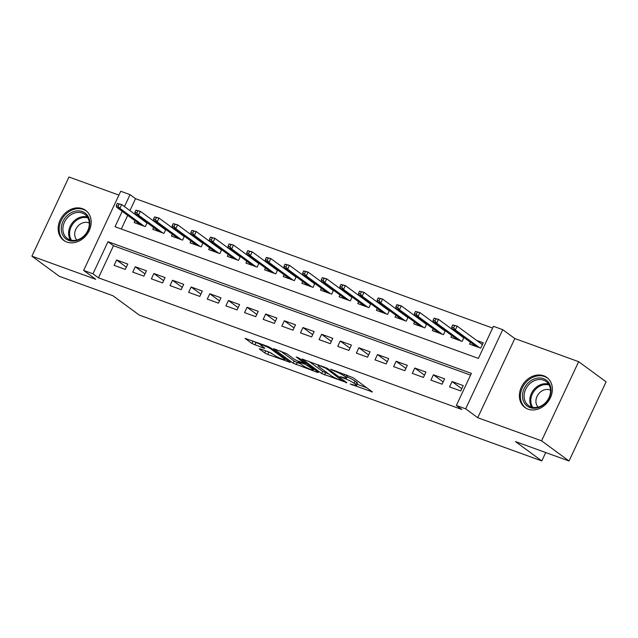 <?xml version="1.0" encoding="UTF-8"?>
<svg xmlns="http://www.w3.org/2000/svg" width="638" height="638" viewBox="0 0 638 638"><rect width="100%" height="100%" fill="white"/><g stroke="black" fill="none" stroke-linecap="round" stroke-linejoin="round"><path stroke-width="0.96" d="M350.182 383.996L372.401 391.931L353.005 377.68L330.659 369.187L334.687 371.204A7.489 1.005 -154.9 0 1 343.986 375.862L345.605 377.042A7.489 1.005 -154.9 0 1 346.53 378.103A7.489 1.005 -154.9 0 1 343.196 377.457L340.158 376.635L344.711 378.565A7.489 1.005 -154.9 0 1 354.01 383.223L355.629 384.411A7.489 1.005 -154.9 0 1 356.554 385.464A7.489 1.005 -154.9 0 1 353.221 384.818L350.182 383.996M66.846 242.049A18.598 15.256 -53.7 0 0 88.18 232.567A18.598 15.256 -53.7 0 0 85.667 210.381A18.598 15.256 -53.7 0 0 82.477 208.682A18.598 15.256 -53.7 0 0 61.152 218.164A18.598 15.256 -53.7 0 0 63.656 240.351A18.598 15.256 -53.7 0 0 66.846 242.049M528.065 409.157A18.598 15.256 -53.7 0 0 549.398 399.675A18.598 15.256 -53.7 0 0 546.894 377.489A18.598 15.256 -53.7 0 0 543.704 375.79A18.598 15.256 -53.7 0 0 522.37 385.272A18.598 15.256 -53.7 0 0 524.875 407.459A18.598 15.256 -53.7 0 0 528.065 409.157M260.065 348.803L259.315 348.93L264.754 352.926L267.665 354.385L290.29 362.4L270.6 347.822L267.689 346.37L245.064 338.347L251.93 343.507L264.076 348.308L264.826 348.181L261.564 345.788A6.26 0.837 -154.9 0 1 260.79 344.903A6.26 0.837 -154.9 0 1 265.137 346.051A6.26 0.837 -154.9 0 1 271.349 349.329L284.125 358.708A6.26 0.837 -154.9 0 1 284.899 359.593A6.26 0.837 -154.9 0 1 280.553 358.444A6.26 0.837 -154.9 0 1 274.34 355.167L269.3 352.144L260.065 348.803M470.565 375.112L113.484 245.734L98.451 277.825L92.965 273.798L83.65 270.416L120.726 191.264L130.04 194.638L124.458 206.568M569.024 460.987L541.574 440.826L578.65 361.674L606.1 381.835L569.024 460.987L515.448 441.576L541.798 460.931L139.283 315.092L112.926 295.737L59.35 276.326L31.9 256.165L95.724 279.292L83.65 270.416M578.65 361.674L514.826 338.547L477.742 417.707L541.574 440.826M477.742 417.707L465.668 408.83L456.345 405.457L471.378 373.366L107.997 241.706L92.965 273.798M98.451 277.825L461.84 409.492L456.345 405.457M321.648 373.541L346.889 382.68L327.485 368.437L301.957 358.963L321.648 373.541L322.645 371.396L328.897 374.059M317.692 372.504L293.201 363.229L273.511 348.651L286.693 353.659L294.565 359.433L297.467 360.893L304.637 363.309L296.16 356.961L298.72 357.894L318.442 372.377L317.692 372.504L317.931 372.002M118.923 195.108L68.976 177.013L31.9 256.165M142.585 219.368L141.213 218.874M161.223 226.123L159.851 225.629M179.86 232.878L178.488 232.376M198.49 239.625L197.118 239.13M217.127 246.38L215.756 245.885M235.765 253.134L234.393 252.632M254.395 259.881L253.023 259.387M273.032 266.636L271.66 266.142M291.67 273.391L290.298 272.889M310.307 280.138L308.936 279.643M328.937 286.893L327.565 286.39M347.574 293.639L346.203 293.145M366.212 300.394L364.84 299.9M384.842 307.149L383.47 306.647M403.479 313.896L402.107 313.402M422.117 320.651L420.745 320.156M440.746 327.406L439.375 326.903M459.384 334.152L458.012 333.658M449.535 386.891L460.716 390.942L463.228 385.591L452.039 381.54L449.535 386.891M430.905 380.136L442.086 384.188L444.59 378.836L433.409 374.793L430.905 380.136M412.268 373.382L423.449 377.433L425.953 372.09L414.772 368.038L412.268 373.382M393.63 366.635L404.811 370.686L407.315 365.335L396.134 361.283L393.63 366.635M375 359.88L386.181 363.931L388.686 358.588L377.505 354.537L375 359.88M356.363 353.133L367.544 357.184L370.048 351.833L358.867 347.782L356.363 353.133M337.725 346.378L348.906 350.429L351.41 345.078L340.229 341.027L337.725 346.378M319.096 339.623L330.277 343.675L332.781 338.331L321.6 334.28L319.096 339.623M300.458 332.876L311.639 336.928L314.143 331.577L302.962 327.525L300.458 332.876M281.821 326.122L293.001 330.173L295.506 324.822L284.325 320.77L281.821 326.122M263.183 319.367L274.364 323.418L276.876 318.075L265.695 314.024L263.183 319.367M244.553 312.62L255.734 316.671L258.238 311.32L247.058 307.269L244.553 312.62M225.916 305.865L237.097 309.916L239.601 304.573L228.42 300.522L225.916 305.865M207.278 299.11L218.459 303.162L220.971 297.818L209.782 293.767L207.278 299.11M188.649 292.363L199.83 296.415L202.334 291.064L191.153 287.012L188.649 292.363M170.011 285.609L181.192 289.66L183.696 284.317L172.515 280.265L170.011 285.609M151.373 278.862L162.554 282.913L165.059 277.562L153.878 273.511L151.373 278.862M132.744 272.107L143.925 276.158L146.429 270.807L135.248 266.756L132.744 272.107M127.791 264.06L116.61 260.009L114.106 265.352L125.287 269.403L127.791 264.06M492.608 328.052L135.535 198.673L129.945 210.596M127.704 215.381L121.316 229.018M470.437 342.271L469.576 344.105L480.757 348.157L483.269 342.805L476.65 340.413M463.954 337.51L462.127 341.402L450.946 337.35L451.8 335.516M445.316 330.755L443.49 334.655L432.309 330.604L433.17 328.769M426.678 324L424.852 327.9L413.671 323.849L414.533 322.015M408.049 317.253L406.223 321.145L395.042 317.094L395.895 315.268M389.411 310.499L387.585 314.398L376.404 310.347L377.265 308.513M370.774 303.752L368.947 307.644L357.766 303.592L358.628 301.758M352.136 296.997L350.318 300.889L339.137 296.837L339.99 295.011M333.507 290.242L331.68 294.142L320.499 290.091L321.361 288.256M314.869 283.495L313.043 287.387L301.862 283.336L302.723 281.502M296.231 276.74L294.413 280.632L283.232 276.581L284.085 274.755M277.602 269.986L275.776 273.885L264.595 269.834L265.448 268M258.964 263.239L257.138 267.131L245.957 263.079L246.818 261.245M240.327 256.484L238.5 260.384L227.319 256.332L228.181 254.498M221.697 249.729L219.871 253.629L208.69 249.578L209.543 247.743M203.059 242.982L201.233 246.874L190.052 242.823L190.914 240.997M184.422 236.227L182.596 240.127L171.415 236.076L172.276 234.242M165.792 229.481L163.966 233.372L152.785 229.321L153.638 227.487M147.155 222.726L145.328 226.618L134.147 222.566L135.009 220.74M541.798 460.931L545.729 452.549M135.535 198.673L130.04 194.638M122.217 211.345L115.007 226.729L478.396 358.397L493.429 326.305L502.744 329.679L465.668 408.83M514.826 338.547L502.744 329.679M113.484 245.734L107.997 241.706M452.039 381.54L461.776 388.686M433.409 374.793L443.139 381.939M414.772 368.038L424.501 375.184M396.134 361.283L405.872 368.429M377.505 354.537L387.234 361.682M358.867 347.782L368.597 354.927M340.229 341.027L349.967 348.173M321.6 334.28L331.329 341.426M302.962 327.525L312.692 334.671M284.325 320.77L294.054 327.924M265.695 314.024L275.425 321.169M247.058 307.269L256.787 314.414M228.42 300.522L238.149 307.668M209.782 293.767L219.52 300.913M191.153 287.012L200.882 294.158M172.515 280.265L182.245 287.411M153.878 273.511L163.615 280.656M135.248 266.756L144.978 273.901M116.61 260.009L126.34 267.155M356.554 385.464L357.559 383.326A7.489 1.005 -154.9 0 0 356.634 382.266L355.629 384.411M347.072 376.954A7.489 1.005 -154.9 0 1 355.015 381.077L356.634 382.266M346.53 378.103L347.535 375.965A7.489 1.005 -154.9 0 0 346.753 375.016M357.105 384.283L366.754 387.784M308.896 361.299L322.645 371.396M342.614 380.974L326.114 368.381L321.424 366.403A7.489 1.005 -154.9 0 0 318.091 365.757A7.489 1.005 -154.9 0 0 319.016 366.81L330.659 375.359A7.489 1.005 -154.9 0 0 339.966 380.017L342.614 380.974M300.45 363.756L297.109 362.551L296.112 364.689M280.449 350.996L294.206 361.092L297.109 362.551M302.731 365.43A6.26 0.837 -154.9 0 0 308.944 368.708A6.26 0.837 -154.9 0 0 313.29 369.857A6.26 0.837 -154.9 0 0 312.516 368.979L305.108 364.218L297.938 361.794L302.731 365.43M252.01 340.684L260.91 344.656M265.998 350.948L271.971 353.436M481.148 343.715L482.591 344.241M452.717 324.949L451.712 327.095L453.578 327.765L454.575 325.627L452.717 324.949L457.151 326.09L455.349 329.942L451.991 328.722L476.195 346.506M453.578 327.765L455.349 329.942L479.553 347.718M454.575 325.627L457.151 326.09L482.408 344.64M451.991 328.722L451.712 327.095M543.528 378.677A16.094 13.207 126.3 0 1 549.342 397.673A16.094 13.207 126.3 0 1 529.995 407.562A16.094 13.207 126.3 0 1 524.181 388.566A16.094 13.207 126.3 0 1 543.528 378.677M531.047 406.892A14.897 12.226 -53.7 0 0 548.138 399.292A14.897 12.226 -53.7 0 0 546.128 381.516A14.897 12.226 -53.7 0 0 543.576 380.152A14.897 12.226 -53.7 0 0 526.486 387.752A14.897 12.226 -53.7 0 0 528.495 405.529A14.897 12.226 -53.7 0 0 531.047 406.892M550.514 390.201A10.607 8.709 -53.7 0 0 549.789 389.89A10.607 8.709 -53.7 0 0 538.033 394.651A10.607 8.709 -53.7 0 0 538.097 407.116M548.345 378.733A18.478 15.16 -53.7 0 0 547.699 378.23A18.478 15.16 -53.7 0 0 544.525 376.54A18.478 15.16 -53.7 0 0 523.335 385.966A18.478 15.16 -53.7 0 0 525.824 408.009A18.478 15.16 -53.7 0 0 526.502 408.472M89.822 222.734A16.094 13.207 126.3 0 1 75.978 240.797A16.094 13.207 126.3 0 1 61.264 229.281A16.094 13.207 126.3 0 1 75.109 211.226A16.094 13.207 126.3 0 1 89.822 222.734M62.875 229.441A14.897 12.226 -53.7 0 0 67.269 238.421A14.897 12.226 -53.7 0 0 81.672 237.799A14.897 12.226 -53.7 0 0 89.312 223.38A14.897 12.226 -53.7 0 0 84.91 214.408A14.897 12.226 -53.7 0 0 70.515 215.03A14.897 12.226 -53.7 0 0 62.875 229.441M89.296 223.093A10.607 8.709 -53.7 0 0 79.527 224.64A10.607 8.709 -53.7 0 0 74.694 234.457A10.607 8.709 -53.7 0 0 76.871 240.008M87.127 211.625A18.478 15.16 -53.7 0 0 86.481 211.122A18.478 15.16 -53.7 0 0 68.625 211.896A18.478 15.16 -53.7 0 0 59.151 229.768A18.478 15.16 -53.7 0 0 64.605 240.901A18.478 15.16 -53.7 0 0 65.283 241.363M462.518 336.968L463.89 337.462M434.079 318.202L433.074 320.34L434.941 321.018L435.937 318.872L434.079 318.202L438.513 319.335L436.711 323.187L433.354 321.975L457.566 339.751M434.941 321.018L436.711 323.187L460.915 340.963M435.937 318.872L438.513 319.335L463.77 337.885M433.354 321.975L433.074 320.34M443.881 330.213L445.252 330.707M415.442 311.448L414.437 313.585L416.303 314.263L417.308 312.126L415.442 311.448L419.884 312.588L418.073 316.44L414.724 315.22L438.928 332.996M416.303 314.263L418.073 316.44L442.286 334.216M417.308 312.126L419.884 312.588L445.141 331.138M414.724 315.22L414.437 313.585M425.243 323.458L426.615 323.96M396.804 304.693L395.807 306.838L397.665 307.508L398.67 305.371L396.804 304.693L401.246 305.833L399.444 309.685L396.086 308.473L420.29 326.249M397.665 307.508L399.444 309.685L423.648 327.461M398.67 305.371L401.246 305.833L426.503 324.383M396.086 308.473L395.807 306.838M406.613 316.711L407.985 317.206M378.174 297.946L377.17 300.083L379.036 300.761L380.033 298.616L378.174 297.946L382.609 299.078L380.806 302.93L377.449 301.718L401.661 319.494M379.036 300.761L380.806 302.93L405.01 320.707M380.033 298.616L382.609 299.078L407.865 317.628M377.449 301.718L377.17 300.083M387.976 309.956L389.347 310.451M359.537 291.191L358.532 293.328L360.398 294.006L361.403 291.869L359.537 291.191L363.971 292.332L362.169 296.184L358.819 294.963L383.023 312.74M360.398 294.006L362.169 296.184L386.373 313.96M361.403 291.869L363.971 292.332L389.236 310.881M358.819 294.963L358.532 293.328M369.338 303.202L370.71 303.704M340.899 284.444L339.902 286.582L341.761 287.252L342.766 285.114L340.899 284.444L345.341 285.577L343.539 289.429L340.182 288.216L364.386 305.993M341.761 287.252L343.539 289.429L367.743 307.205M342.766 285.114L345.341 285.577L370.598 304.127M340.182 288.216L339.902 286.582M350.701 296.455L352.072 296.949M322.27 277.69L321.265 279.827L323.131 280.505L324.128 278.367L322.27 277.69L326.704 278.83L324.901 282.674L321.544 281.462L345.748 299.238M323.131 280.505L324.901 282.674L349.106 300.45M324.128 278.367L326.704 278.83L351.961 297.38M321.544 281.462L321.265 279.827M332.071 289.7L333.443 290.194M303.632 270.935L302.627 273.072L304.493 273.75L305.498 271.613L303.632 270.935L308.066 272.075L306.264 275.927L302.914 274.707L327.119 292.483M304.493 273.75L306.264 275.927L330.468 293.703M305.498 271.613L308.066 272.075L333.323 290.625M302.914 274.707L302.627 273.072M313.433 282.945L314.805 283.447M284.995 264.188L283.998 266.325L285.856 267.003L286.861 264.858L284.995 264.188L289.437 265.32L287.634 269.172L284.277 267.96L308.481 285.736M285.856 267.003L287.634 269.172L311.838 286.948M286.861 264.858L289.437 265.32L314.694 283.87M284.277 267.96L283.998 266.325M294.796 276.198L296.168 276.693M266.365 257.433L265.36 259.57L267.226 260.248L268.223 258.111L266.365 257.433L270.799 258.573L268.997 262.425L265.639 261.205L289.843 278.981M267.226 260.248L268.997 262.425L293.201 280.202M268.223 258.111L270.799 258.573L296.056 277.123M265.639 261.205L265.36 259.57M276.166 269.443L277.538 269.938M247.727 250.678L246.723 252.823L248.589 253.493L249.594 251.356L247.727 250.678L252.162 251.819L250.359 255.671L247.01 254.45L271.214 272.235M248.589 253.493L250.359 255.671L274.563 273.447M249.594 251.356L252.162 251.819L277.418 270.368M247.01 254.45L246.723 252.823M257.529 262.696L258.9 263.191M229.09 243.931L228.093 246.069L229.951 246.746L230.956 244.601L229.09 243.931L233.532 245.064L231.722 248.916L228.372 247.704L252.576 265.48M229.951 246.746L231.722 248.916L255.934 266.692M230.956 244.601L233.532 245.064L258.789 263.614M228.372 247.704L228.093 246.069M238.891 255.942L240.263 256.436M210.46 237.176L209.455 239.314L211.322 239.992L212.318 237.854L210.46 237.176L214.894 238.317L213.092 242.169L209.735 240.949L233.939 258.725M211.322 239.992L213.092 242.169L237.296 259.945M212.318 237.854L214.894 238.317L240.151 256.867M209.735 240.949L209.455 239.314M220.262 249.187L221.633 249.689M191.823 230.422L190.818 232.567L192.684 233.237L193.689 231.1L191.823 230.422L196.257 231.562L194.454 235.414L191.097 234.202L215.309 251.978M192.684 233.237L194.454 235.414L218.659 253.19M193.689 231.1L196.257 231.562L221.514 250.112M191.097 234.202L190.818 232.567M201.624 242.44L202.996 242.934M173.185 223.675L172.18 225.812L174.046 226.49L175.051 224.345L173.185 223.675L177.627 224.807L175.817 228.659L172.467 227.447L196.671 245.223M174.046 226.49L175.817 228.659L200.029 246.435M175.051 224.345L177.627 224.807L202.884 243.357M172.467 227.447L172.18 225.812M182.986 235.685L184.358 236.18M154.548 216.92L153.551 219.057L155.409 219.735L156.414 217.598L154.548 216.92L158.99 218.06L157.187 221.912L153.83 220.692L178.034 238.468M155.409 219.735L157.187 221.912L181.391 239.689M156.414 217.598L158.99 218.06L184.246 236.61M153.83 220.692L153.551 219.057M164.357 228.93L165.728 229.433M135.918 210.173L134.913 212.31L136.779 212.98L137.776 210.843L135.918 210.173L140.352 211.306L138.55 215.158L135.192 213.945L159.404 231.722M136.779 212.98L138.55 215.158L162.754 232.934M137.776 210.843L140.352 211.306L165.609 229.855M135.192 213.945L134.913 212.31M145.719 222.184L147.091 222.678M117.28 203.418L116.276 205.556L118.142 206.234L119.147 204.096L117.28 203.418L121.714 204.559L119.912 208.403L116.563 207.191L140.767 224.967M118.142 206.234L119.912 208.403L144.116 226.179M119.147 204.096L121.714 204.559L146.979 223.109M116.563 207.191L116.276 205.556M352.439 384.539L352.216 385.017M332.398 369.817L332.167 370.295M342.423 377.178L342.191 377.656M355.015 381.077L354.01 383.223M344.967 378.023L344.711 378.565M346.586 374.953L345.605 377.042M344.727 374.283L343.986 375.862M334.91 370.726L334.687 371.204M371.89 391.549L371.651 392.059M346.37 382.306L346.139 382.816M325.555 372.855L324.551 374.992M343.475 380.176L343.14 380.886M326.393 367.783L326.114 368.381M324.303 366.882L324.08 367.36M321.648 365.917L321.424 366.403M294.206 361.092L293.201 363.229M304.685 362.272L304.35 362.982M312.843 368.27L312.516 368.979M308.345 364.96L308.018 365.67M305.674 363.006L305.108 364.218M299.206 361.515L298.983 362.001M284.46 358.006L284.125 358.708M271.684 348.619L271.349 349.329M264.315 347.806L264.076 348.308M255.838 342.821L254.841 344.959M252.935 341.37L251.93 343.507M289.485 361.698L289.245 362.201M268.67 352.24L267.665 354.385M265.727 350.852L264.754 352.926M531.733 407.116A14.897 12.226 126.3 0 1 533.177 390.488A14.897 12.226 126.3 0 1 548.608 384.132M549.143 385.025A14.411 11.827 -53.7 0 0 534.046 391.126A14.411 11.827 -53.7 0 0 532.746 407.355M70.515 240.008A14.897 12.226 126.3 0 1 68.593 233.644A14.897 12.226 126.3 0 1 87.39 217.024M87.924 217.917A14.411 11.827 -53.7 0 0 69.574 233.947A14.411 11.827 -53.7 0 0 71.528 240.247M343.707 380.344L343.34 381.117M318.545 364.792L318.091 365.757M305.012 362.512L304.637 363.309M313.729 368.916L313.29 369.857M298.233 361.164L297.938 361.794M285.338 358.652L284.899 359.593M261.205 344.018L260.79 344.903M525.824 408.009L526.342 408.384M547.699 378.23L548.209 378.605M86.481 211.122L86.991 211.497M64.605 240.901L65.116 241.276"/></g></svg>
